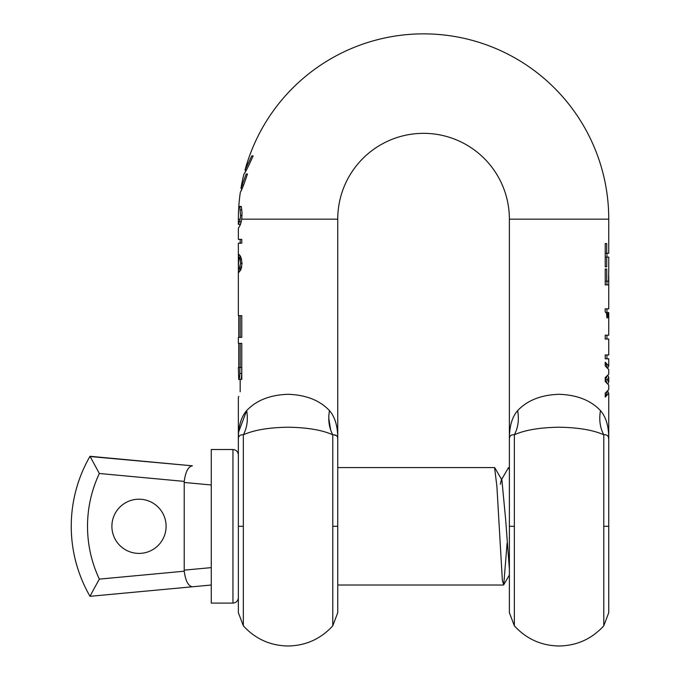 <?xml version="1.0" encoding="UTF-8"?>
<svg xmlns="http://www.w3.org/2000/svg" width="680" height="680" viewBox="0 0 680 680"><rect width="100%" height="100%" fill="white"/><g stroke="black" fill="none" stroke-linecap="round" stroke-linejoin="round"><path stroke-width="1.02" d="M337.739 467.585L494.572 467.585L496.91 486.531L502.367 580.558L503.719 584.817L507.11 543.167M509.379 469.557L508.41 467.781L501.313 480.029L500.344 484.271M232.951 449.514L232.951 603.092L211.268 603.092L211.268 449.514L232.951 449.514C236.232 449.854 238.034 451.656 238.365 454.937L238.365 510.637M111.894 526.303A27.098 27.098 0 0 0 139 553.401A27.098 27.098 0 0 0 166.099 526.303A27.098 27.098 0 0 0 139 499.205A27.098 27.098 0 0 0 111.894 526.303M192.415 586.781L211.268 585.021L192.415 586.781C188.283 586.126 185.555 580.933 184.22 571.208L99.34 579.113C91.502 562.385 87.558 544.782 87.507 526.303C87.558 507.824 91.502 490.221 99.34 473.492L90.007 456.288A140.02 140.02 0 0 0 90.007 596.317L92.641 591.285L90.007 596.317L192.415 586.781L90.007 596.317M99.34 579.113L92.641 591.285M99.34 473.492L184.22 481.397C185.555 471.673 188.283 466.48 192.415 465.825L90.126 456.526M90.703 457.631L91.256 458.685M184.22 571.208L184.22 481.397M71.247 526.303A140.02 140.02 0 0 1 90.007 456.288L192.415 465.825M337.739 439.382L337.739 439.935C337.951 426.964 335.189 417.188 329.46 410.618C327.913 419.696 329.018 427.762 332.775 434.8L332.775 625.812L337.739 612.671L337.739 439.935C338.028 436.296 336.37 434.588 332.775 434.8C322.226 430.049 307.326 427.516 288.056 427.21C268.77 427.524 253.87 430.058 243.338 434.8C239.734 434.588 238.076 436.305 238.365 439.935L238.365 526.303L243.338 526.303L243.338 625.812L238.365 612.671L238.365 510.739M514.352 526.303L514.352 625.812L509.379 612.671L509.379 526.303L514.352 526.303L514.352 434.8C510.91 434.409 509.252 436.118 509.379 439.935L509.379 526.303L509.379 439.935C509.21 426.844 511.963 417.078 517.659 410.618C519.214 419.704 518.109 427.762 514.352 434.8C524.756 430.075 539.665 427.541 559.062 427.21C578.425 427.541 593.334 430.066 603.781 434.8C600.024 427.762 598.918 419.704 600.474 410.618C606.169 417.078 608.923 426.844 608.753 439.935L608.753 526.303L603.781 526.303L603.781 625.812L608.753 612.671L608.753 484.721M494.81 467.789L501.899 480.021L505.639 519.427L509.379 569.135M599.454 409.572L600.474 410.618C590.792 400.333 576.988 394.893 559.062 394.298C541.101 394.91 527.298 400.35 517.659 410.618M603.781 526.303L603.781 434.8C607.223 434.409 608.88 436.118 608.753 439.935L608.753 439.764M608.744 269.62L608.549 281.172L606.696 281.172L606.696 269.025L605.226 269.025L605.226 284.894L608.753 284.894L608.575 274.44M608.753 284.894L608.753 308.848L605.174 308.848L605.174 311.865L606.577 313.421L606.891 317.806L607.699 317.806L607.699 312.562L608.753 312.562L608.753 335.197L605.226 335.197L605.226 339.039L608.753 339.039L608.753 354.969L605.226 354.969L605.226 358.802L608.753 358.802L608.753 365.925L605.226 362.227L605.226 366.01L608.753 369.503L608.753 374.085L605.226 377.629L605.226 381.523L608.753 385.058L608.753 389.555L605.226 393.125L605.226 397.077L608.753 393.303L607.852 391.374M509.379 439.408L509.379 219.155A85.816 85.816 0 0 0 423.563 133.339A85.816 85.816 0 0 0 337.739 219.155L241.782 219.155L242.02 212.627L241.315 206.456L239.785 206.456A184.212 184.212 0 0 0 239.768 206.745L240.575 215.416L240.219 219.155L238.365 219.155A185.19 185.19 0 0 1 240.363 192.057C241.494 190.833 243.865 184.807 247.469 173.987L246.151 173.987L240.95 188.351A185.19 185.19 0 0 1 243.958 173.987C245.301 172.618 248.353 166.6 253.121 155.924L251.761 155.924L245.004 170.161A185.156 185.156 0 0 1 608.753 219.155L608.753 253.266L606.704 253.266L606.704 243.576L605.226 243.576L605.226 266.798L606.704 266.798L606.704 257.108L608.753 257.108L608.753 270.028M607.903 367.761L608.753 365.925M608.133 383.554L608.753 382.05L607.223 379.712L608.753 377.306L608.056 375.683M331.891 413.721L329.46 410.618C319.787 400.333 305.983 394.893 288.056 394.298C270.087 394.91 256.292 400.35 246.653 410.618L246.661 410.618C248.2 419.704 247.095 427.762 243.338 434.8L243.338 526.303M238.365 267.537L238.799 258.137L240.031 259.59L240.635 263.347L239.241 268.447L238.408 269.017L238.374 266.441M240.261 269.034L238.408 269.017M238.765 258.137L240.618 258.137L238.765 258.137M238.476 269.034L240.286 269.034L241.527 267.784M240.04 266.976L241.723 266.976M240.635 263.347L242.054 263.347L240.814 256.904L238.765 254.184L238.51 258.357M241.451 258.731L240.618 258.137M337.739 439.935L337.739 526.303L332.775 526.303M239.853 373.481L241.714 373.481C241.536 377.162 241.145 379.168 240.558 379.508L238.739 379.508L240.558 379.508C241.145 379.168 241.536 377.162 241.714 373.481L241.714 367.464L238.365 367.464L238.739 379.508C239.3 379.168 239.675 377.162 239.853 373.481L239.853 367.464M333.837 434.809L336.43 435.659M241.018 222.819L240.176 224.375L238.365 224.375L240.219 219.155M240.321 224.757L238.365 228.352L240.363 224.723L241.782 219.155M238.417 272.926L240.848 269.731L242.054 263.347M240.091 269.764L238.365 272.884M241.774 379.508C238.051 402.815 238.051 402.815 241.774 379.508L241.774 343.375L238.365 343.375L238.365 337.348L241.774 337.348L241.774 315.664L238.365 315.664L238.365 290.428M238.739 315.664L238.739 337.348M238.739 343.375L238.739 367.464M238.739 379.508L239.606 376.865M238.739 431.63L246.653 410.618C240.924 417.188 238.161 426.955 238.365 439.935L238.374 439.271M328.772 418.208L330.642 429.938M238.365 292.179L238.365 243.202L241.757 243.202L241.757 239.369L238.365 239.369L238.365 228.352M238.816 396.321L238.365 397.57L238.365 439.416M245.004 170.161L246.27 170.161L245.004 170.161M246.151 173.987L247.469 173.987M606.942 281.172L606.942 283.968M605.226 395.913L606.942 393.303L606.942 392.13M606.942 382.508L605.353 379.712L606.942 376.644M606.942 366.979L606.942 365.925L605.226 363.366M239.785 206.456L241.315 206.456M239.768 206.745L241.349 206.745M240.575 215.416L242.046 215.416M242.615 184.543L240.95 188.351L242.19 188.351L241.085 190.638M247.409 168.172L244.894 172.482M251.761 155.924L253.121 155.924M607.223 379.712L605.353 379.712M605.226 257.108L606.704 257.108M606.704 253.266L605.226 253.266M606.696 281.172L605.226 281.172M607.699 317.806L606.891 317.806M607.699 312.562L606.262 312.562M606.704 266.798L605.226 266.798M608.753 439.28L608.379 437.044M608.753 439.935L608.753 478.465M509.379 480.275L509.379 525.002M608.753 583.78L608.753 584.222M211.268 567.621L184.169 570.146M211.268 484.985L184.169 482.46M509.379 219.155L608.753 219.155M239.241 268.447L241.085 268.447M240.031 259.59L241.663 259.59M240.176 257.32L238.459 257.32M241.315 221.705L239.581 221.705M240.261 209.822L241.766 209.822M509.379 467.585L508.64 467.585M503.481 585.021L337.739 585.021M232.951 603.092C236.232 602.752 238.034 600.95 238.365 597.669M503.719 584.817L509.379 575.05M608.753 439.425L608.753 393.303M608.753 382.05L608.753 377.306M608.753 283.968L608.753 276.097M337.739 219.155L337.739 439.425M332.775 625.812C320.756 638.945 305.847 645.677 288.056 646C270.257 645.677 255.357 638.945 243.338 625.812M240.176 255.612L240.176 258.137M240.176 239.369L240.176 243.202M240.176 343.375L240.176 367.464M240.176 379.508L240.176 391.756M240.176 315.664L240.176 337.348M240.176 224.375L240.176 225.182M606.942 312.562L606.942 308.848M606.942 339.039L606.942 335.197M606.942 358.802L606.942 354.969M238.365 219.155L238.365 224.375M606.942 257.108L606.942 253.266M514.352 625.812C526.362 638.945 541.271 645.677 559.062 646C576.861 645.677 591.77 638.945 603.781 625.812"/></g></svg>
